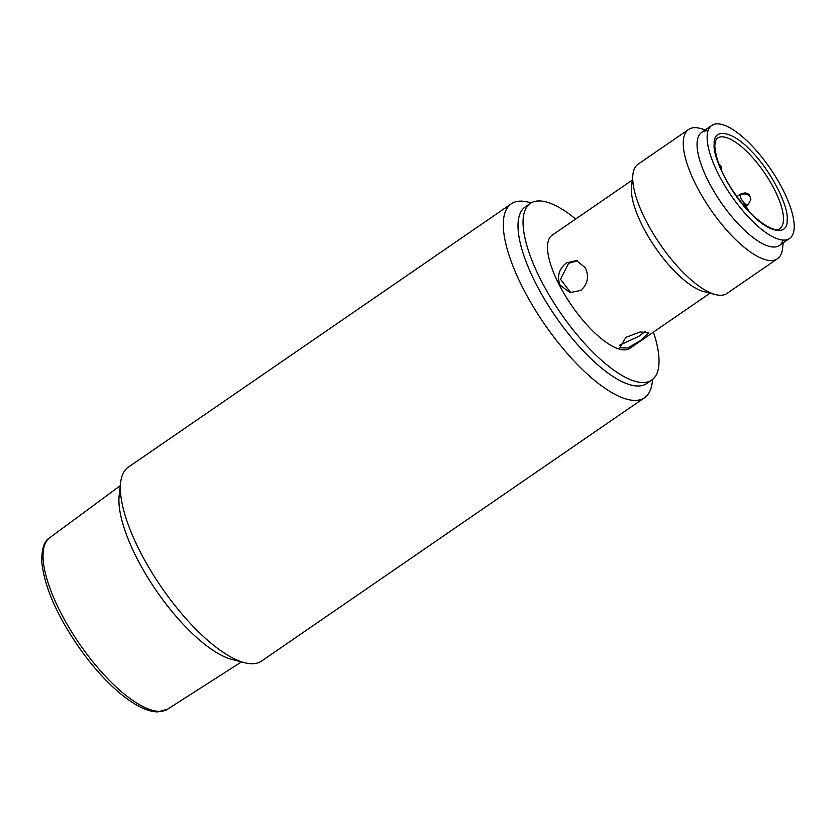 <?xml version="1.0" encoding="UTF-8"?>
<svg xmlns="http://www.w3.org/2000/svg" width="836" height="836" viewBox="0 0 836 836"><rect width="100%" height="100%" fill="white"/><g stroke="black" fill="none" stroke-linecap="round" stroke-linejoin="round"><path stroke-width="1.25" d="M714.195 144.022C713.16 127.197 733.235 131.168 751.501 151.41C769.82 169.227 789.006 206.074 787.157 219.899C788.181 236.724 768.117 232.753 749.85 212.511C731.521 194.694 712.335 157.847 714.195 144.022M789.56 238.5L779.455 245.45A68.625 23.774 -124.5 0 1 730.027 214.497A68.625 23.774 -124.5 0 1 697.046 143.635A68.625 23.774 -124.5 0 1 701.686 132.37L711.791 125.421A68.625 23.774 -124.5 0 1 761.22 156.374A68.625 23.774 -124.5 0 1 794.2 227.235A68.625 23.774 -124.5 0 1 789.56 238.5A68.625 23.774 -124.5 0 1 740.132 207.547A68.625 23.774 -124.5 0 1 707.141 136.686A68.625 23.774 -124.5 0 1 711.791 125.421M741.96 203.305A7.837 2.717 -124.5 0 1 749.056 211.404M783.186 240.068A68.625 23.774 -124.5 0 1 770.656 246.704A68.625 23.774 -124.5 0 1 710.328 185.007A68.625 23.774 -124.5 0 1 708.05 130.803M705.438 129.789L699.962 128.378A78.427 27.17 55.5 0 0 698.614 128.075A78.427 27.17 55.5 0 0 688.55 129.496A78.427 27.17 55.5 0 0 697.025 186.992A78.427 27.17 55.5 0 0 767.375 260.163A78.427 27.17 55.5 0 0 777.428 258.742A78.427 27.17 55.5 0 0 782.559 248.491L783.207 242.868M688.55 129.496L638.035 164.232A78.427 27.17 55.5 0 0 632.915 174.494A78.427 27.17 55.5 0 0 646.51 221.739A78.427 27.17 55.5 0 0 715.501 294.596A78.427 27.17 55.5 0 0 726.912 293.478L777.428 258.742M632.915 174.494L631.535 186.501A68.625 23.774 55.5 0 0 643.427 227.831A68.625 23.774 55.5 0 0 703.797 291.586L715.501 294.596M632.267 180.106L552.157 235.188A68.625 23.774 55.5 0 0 559.566 285.504A68.625 23.774 55.5 0 0 629.926 348.278L710.036 293.185M560.078 285.149C556.766 276.329 558.897 268.91 566.442 262.891L576.37 260.539L585.336 267.781C589.234 276.726 587.718 284.261 580.769 290.405L570.027 292.59L560.078 285.149M625.903 337.347L640.177 331.965L648.642 332.728L640.888 340.315L627.794 347.975L619.654 347.818L625.903 337.347M619.455 345.289L638.819 336.344L645.089 331.62M577.425 260.801L568.605 263.319L560.507 279.287L570.748 292.663M653.428 332.111A107.186 37.129 -124.5 0 1 651.777 380.046A107.186 37.129 -124.5 0 1 541.885 282.004A107.186 37.129 -124.5 0 1 530.306 203.42A107.186 37.129 -124.5 0 1 575.659 219.032M530.306 203.42L525.259 206.889A107.186 37.129 55.5 0 0 536.837 285.473A107.186 37.129 55.5 0 0 646.719 383.525L651.777 380.046M237.821 660.398A107.186 37.129 -124.5 0 1 156.322 590.676A107.186 37.129 -124.5 0 1 120.384 489.624M511.256 203.838L128.336 467.157A117.636 40.755 55.5 0 0 120.645 482.529A117.636 40.755 55.5 0 0 141.044 553.401A117.636 40.755 55.5 0 0 244.54 662.687A117.636 40.755 55.5 0 0 246.568 663.157A117.636 40.755 55.5 0 0 261.647 661.015L644.566 397.696A117.636 40.755 -124.5 0 1 629.477 399.838A117.636 40.755 -124.5 0 1 533.493 307.063A117.636 40.755 -124.5 0 1 511.256 203.838A117.636 40.755 -124.5 0 1 526.335 201.695A117.636 40.755 -124.5 0 1 528.362 202.155L531.163 202.876M120.645 482.529L119.172 495.34A107.186 37.129 55.5 0 0 137.752 559.911A107.186 37.129 55.5 0 0 232.053 659.479L244.54 662.687M649.039 381.488A107.186 37.129 -124.5 0 1 632.977 385.469A107.186 37.129 -124.5 0 1 543.306 297.198A107.186 37.129 -124.5 0 1 527.997 205.457M652.582 379.44L652.258 382.313A117.636 40.755 -124.5 0 1 644.566 397.696M717.549 138.118A54.894 19.019 -124.5 0 1 757.092 162.874A54.894 19.019 -124.5 0 1 783.478 219.565A54.894 19.019 -124.5 0 1 779.758 228.583C777.616 232.23 762.254 227.538 743.507 205.165C725.491 182.603 715.919 162.717 714.79 145.474C715.491 140.458 716.41 138.003 717.549 138.118M719.002 164.598A6.531 5.538 -178.5 0 1 720.183 165.559A6.531 5.538 1.5 0 1 721.667 169.206L721.489 170.544M740.142 195.175A6.531 5.538 -178.5 0 1 749.349 196.011A6.531 5.538 1.5 0 1 750.822 199.668L748.001 204.872A6.531 2.268 -124.5 0 1 744.197 202.96A6.531 2.268 -124.5 0 1 740.142 195.175A6.531 2.268 -124.5 0 1 740.591 194.109L736.871 196.659M82.336 647.921A104.03 36.042 55.5 0 0 167.628 709.158L158.119 711.854C137.898 712.418 106.141 685.457 80.246 649.206C57.193 616.142 44.381 587.05 41.8 561.938C41.581 548.949 44.224 540.882 49.742 537.726A104.03 36.042 55.5 0 0 48.655 538.624A104.03 36.042 55.5 0 0 82.336 647.921M745.817 206.377L748.001 204.872M721.667 169.206L720.925 166.009L718.584 163.48M750.822 199.668C749.965 195.634 748.889 193.691 747.593 193.847C745.931 193.806 747.562 191.695 740.591 194.109M49.742 537.726L120.29 485.664M167.628 709.158L241.489 661.903"/></g></svg>
